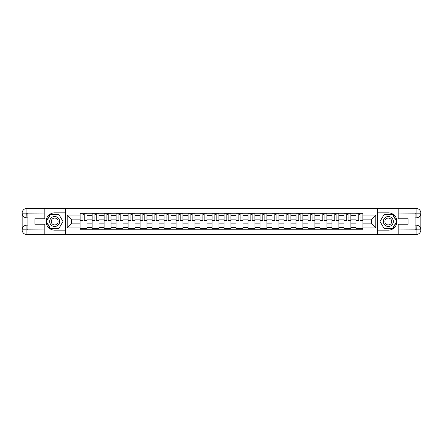 <?xml version="1.0" encoding="UTF-8"?>
<svg xmlns="http://www.w3.org/2000/svg" width="443" height="443" viewBox="0 0 443 443"><rect width="100%" height="100%" fill="white"/><g stroke="black" fill="none" stroke-linecap="round" stroke-linejoin="round"><path stroke-width="0.66" d="M42.755 234.569L400.245 234.569M400.245 208.431L42.755 208.431M92.111 229.762L92.111 215.58L87.038 215.58L87.038 229.762M87.038 215.58L87.038 213.238M92.111 215.58L92.111 213.238M99.033 213.238L99.033 229.762M104.105 229.762L104.105 213.238M111.021 213.238L111.021 229.762M116.099 229.762L116.099 213.238M123.016 213.238L123.016 229.762M128.093 229.762L128.093 213.238M135.01 213.238L135.01 229.762M140.082 229.762L140.082 213.238M147.004 213.238L147.004 229.762M152.076 229.762L152.076 213.238M158.998 213.238L158.998 229.762M164.071 229.762L164.071 213.238M170.992 213.238L170.992 229.762M176.065 229.762L176.065 213.238M182.981 213.238L182.981 229.762M188.059 229.762L188.059 213.238M194.975 213.238L194.975 229.762M200.048 229.762L200.048 213.238M206.97 213.238L206.97 229.762M212.042 229.762L212.042 213.238M218.964 213.238L218.964 229.762M224.036 229.762L224.036 213.238M230.958 213.238L230.958 229.762M236.03 229.762L236.03 213.238M242.952 213.238L242.952 229.762M248.025 229.762L248.025 213.238M254.941 213.238L254.941 229.762M260.019 229.762L260.019 213.238M266.935 213.238L266.935 229.762M272.008 229.762L272.008 213.238M278.929 213.238L278.929 229.762M284.002 229.762L284.002 213.238M290.924 213.238L290.924 229.762M295.996 229.762L295.996 213.238M302.918 213.238L302.918 229.762M307.99 229.762L307.99 213.238M314.907 213.238L314.907 229.762M319.984 229.762L319.984 213.238M326.901 213.238L326.901 229.762M331.979 229.762L331.979 213.238M338.895 213.238L338.895 229.762M343.967 229.762L343.967 213.238M350.889 213.238L350.889 229.762M355.962 229.762L355.962 213.238M355.962 223.881L350.889 223.881M343.967 223.881L338.895 223.881M331.979 223.881L326.901 223.881M319.984 223.881L314.907 223.881M307.99 223.881L302.918 223.881M295.996 223.881L290.924 223.881M284.002 223.881L278.929 223.881M272.008 223.881L266.935 223.881M260.019 223.881L254.941 223.881M248.025 223.881L242.952 223.881M236.03 223.881L230.958 223.881M224.036 223.881L218.964 223.881M212.042 223.881L206.97 223.881M200.048 223.881L194.975 223.881M188.059 223.881L182.981 223.881M176.065 223.881L170.992 223.881M164.071 223.881L158.998 223.881M152.076 223.881L147.004 223.881M140.082 223.881L135.01 223.881M128.093 223.881L123.016 223.881M116.099 223.881L111.021 223.881M104.105 223.881L99.033 223.881M92.111 223.881L87.038 223.881M355.962 219.119L350.889 219.119M343.967 219.119L338.895 219.119M331.979 219.119L326.901 219.119M319.984 219.119L314.907 219.119M307.99 219.119L302.918 219.119M295.996 219.119L290.924 219.119M284.002 219.119L278.929 219.119M272.008 219.119L266.935 219.119M260.019 219.119L254.941 219.119M248.025 219.119L242.952 219.119M236.03 219.119L230.958 219.119M224.036 219.119L218.964 219.119M212.042 219.119L206.97 219.119M200.048 219.119L194.975 219.119M188.059 219.119L182.981 219.119M176.065 219.119L170.992 219.119M164.071 219.119L158.998 219.119M152.076 219.119L147.004 219.119M140.082 219.119L135.01 219.119M128.093 219.119L123.016 219.119M116.099 219.119L111.021 219.119M104.105 219.119L99.033 219.119M92.111 219.119L87.038 219.119M71.279 223.881L80.117 223.881L80.117 219.119L71.279 219.119L71.279 223.881L67.203 227.957L67.203 215.043L80.117 215.043L80.117 219.119M362.883 219.119L362.883 223.881L371.721 223.881L371.721 219.119L362.883 219.119L362.883 213.238L80.117 213.238L80.117 215.043M362.883 215.043L375.797 215.043L375.797 227.957L362.883 227.957L362.883 223.881M80.117 223.881L80.117 229.762L362.883 229.762L362.883 227.957M80.117 227.957L67.203 227.957M377.336 234.685L377.336 208.315M65.664 234.685L65.664 208.315M87.038 228.61L80.117 228.61M82.924 214.39L84.231 214.39M99.033 228.61L92.111 228.61M94.918 214.39L96.225 214.39M111.021 228.61L104.105 228.61M106.913 214.39L108.219 214.39M123.016 228.61L116.099 228.61M118.901 214.39L120.208 214.39M135.01 228.61L128.093 228.61M130.895 214.39L132.202 214.39M147.004 228.61L140.082 228.61M142.89 214.39L144.196 214.39M158.998 228.61L152.076 228.61M154.884 214.39L156.191 214.39M170.992 228.61L164.071 228.61M166.878 214.39L168.185 214.39M182.981 228.61L176.065 228.61M178.872 214.39L180.179 214.39M194.975 228.61L188.059 228.61M190.861 214.39L192.168 214.39M206.97 228.61L200.048 228.61M202.855 214.39L204.162 214.39M218.964 228.61L212.042 228.61M214.849 214.39L216.156 214.39M230.958 228.61L224.036 228.61M226.844 214.39L228.151 214.39M242.952 228.61L236.03 228.61M238.838 214.39L240.145 214.39M254.941 228.61L248.025 228.61M250.832 214.39L252.139 214.39M266.935 228.61L260.019 228.61M262.821 214.39L264.128 214.39M278.929 228.61L272.008 228.61M274.815 214.39L276.122 214.39M290.924 228.61L284.002 228.61M286.809 214.39L288.116 214.39M302.918 228.61L295.996 228.61M298.803 214.39L300.11 214.39M314.907 228.61L307.99 228.61M310.798 214.39L312.105 214.39M326.901 228.61L319.984 228.61M322.792 214.39L324.099 214.39M338.895 228.61L331.979 228.61M334.781 214.39L336.087 214.39M350.889 228.61L343.967 228.61M346.775 214.39L348.082 214.39M362.883 228.61L355.962 228.61M358.769 214.39L360.076 214.39M67.203 215.043L71.279 219.119M371.721 223.881L375.797 227.957M371.721 219.119L375.797 215.043M84.231 220.614L84.231 213.31L87 213.31L87 220.614L84.231 220.614M82.924 214.312L84.231 214.312M82.924 213.31L80.155 213.31L80.155 220.614L82.924 220.614L82.924 213.31L84.231 213.31M96.225 220.614L96.225 213.31L98.994 213.31L98.994 220.614L96.225 220.614M94.918 214.312L96.225 214.312M94.918 213.31L92.15 213.31L92.15 220.614L94.918 220.614L94.918 213.31L96.225 213.31M108.219 220.614L108.219 213.31L110.983 213.31L110.983 220.614L108.219 220.614M106.913 214.312L108.219 214.312M106.913 213.31L104.144 213.31L104.144 220.614L106.913 220.614L106.913 213.31L108.219 213.31M27.915 217.851L26.879 217.851A4.729 4.729 0 0 1 22.15 213.161A4.729 4.729 0 0 1 26.879 208.431L65.586 208.431L65.586 212.85L54.672 212.85A8.65 8.65 0 0 0 46.022 221.5A8.65 8.65 0 0 0 54.672 230.15L65.586 230.15L65.586 234.569L26.879 234.569A4.729 4.729 0 0 1 22.15 229.839A4.729 4.729 0 0 1 26.879 225.149L27.915 225.149M65.586 230.15L65.586 212.85M44.832 208.431L44.832 218.77L34.914 218.77L34.914 224.23L44.832 224.23L44.832 234.569M26.763 213.122L26.879 217.851A4.729 4.729 0 0 1 22.15 213.161L22.15 229.839L44.832 229.956M26.879 229.956L26.879 234.569A4.729 4.729 0 0 1 22.15 229.839A4.729 4.729 0 0 1 26.879 225.149L26.879 229.762L27.915 229.762L27.915 213.238L26.879 213.238M65.586 214.08L50.386 214.08L46.105 221.5L50.386 228.92L65.586 228.92M26.879 217.851A4.729 4.729 0 0 1 22.15 213.161L26.757 213.122M415.085 225.149L416.121 225.149A4.729 4.729 0 0 1 420.85 229.839A4.729 4.729 0 0 1 416.121 234.569L377.414 234.569L377.414 230.15L388.328 230.15A8.65 8.65 0 0 0 396.978 221.5A8.65 8.65 0 0 0 388.328 212.85L377.414 212.85L377.414 208.431L416.121 208.431A4.729 4.729 0 0 1 420.85 213.161A4.729 4.729 0 0 1 416.121 217.851L415.085 217.851M377.414 212.85L377.414 230.15M398.168 234.569L398.168 224.23L408.086 224.23L408.086 218.77L398.168 218.77L398.168 208.431M416.237 229.878L416.121 225.149A4.729 4.729 0 0 1 420.85 229.839L420.85 213.161L398.168 213.044M416.121 213.044L416.121 208.431A4.729 4.729 0 0 1 420.85 213.161A4.729 4.729 0 0 1 416.121 217.851L416.121 213.238L415.085 213.238L415.085 229.762L416.121 229.762M377.414 228.92L392.614 228.92L396.895 221.5L392.614 214.08L377.414 214.08M416.121 225.149A4.729 4.729 0 0 1 420.85 229.839L416.243 229.878M49.671 221.5A4.995 4.995 0 0 0 54.672 226.495A4.995 4.995 0 0 0 59.667 221.5A4.995 4.995 0 0 0 54.672 216.505A4.995 4.995 0 0 0 49.671 221.5M51.25 221.5A3.422 3.422 0 0 0 54.672 224.922A3.422 3.422 0 0 0 58.094 221.5A3.422 3.422 0 0 0 54.672 218.078A3.422 3.422 0 0 0 51.25 221.5M58.819 214.312L62.972 221.5L58.819 228.688L50.519 228.688L46.371 221.5L50.519 214.312L58.819 214.312M383.333 221.5A4.995 4.995 0 0 0 388.328 226.495A4.995 4.995 0 0 0 393.329 221.5A4.995 4.995 0 0 0 388.328 216.505A4.995 4.995 0 0 0 383.333 221.5M384.906 221.5A3.422 3.422 0 0 0 388.328 224.922A3.422 3.422 0 0 0 391.75 221.5A3.422 3.422 0 0 0 388.328 218.078A3.422 3.422 0 0 0 384.906 221.5M392.481 214.312L396.629 221.5L392.481 228.688L384.181 228.688L380.028 221.5L384.181 214.312L392.481 214.312M120.208 220.614L120.208 213.31L122.977 213.31L122.977 220.614L120.208 220.614M118.901 214.312L120.208 214.312M118.901 213.31L116.138 213.31L116.138 220.614L118.901 220.614L118.901 213.31L120.208 213.31M132.202 220.614L132.202 213.31L134.971 213.31L134.971 220.614L132.202 220.614M130.895 214.312L132.202 214.312M130.895 213.31L128.127 213.31L128.127 220.614L130.895 220.614L130.895 213.31L132.202 213.31M144.196 220.614L144.196 213.31L146.965 213.31L146.965 220.614L144.196 220.614M142.89 214.312L144.196 214.312M142.89 213.31L140.121 213.31L140.121 220.614L142.89 220.614L142.89 213.31L144.196 213.31M156.191 220.614L156.191 213.31L158.959 213.31L158.959 220.614L156.191 220.614M154.884 214.312L156.191 214.312M154.884 213.31L152.115 213.31L152.115 220.614L154.884 220.614L154.884 213.31L156.191 213.31M168.185 220.614L168.185 213.31L170.954 213.31L170.954 220.614L168.185 220.614M166.878 214.312L168.185 214.312M166.878 213.31L164.109 213.31L164.109 220.614L166.878 220.614L166.878 213.31L168.185 213.31M180.179 220.614L180.179 213.31L182.942 213.31L182.942 220.614L180.179 220.614M178.872 214.312L180.179 214.312M178.872 213.31L176.104 213.31L176.104 220.614L178.872 220.614L178.872 213.31L180.179 213.31M192.168 220.614L192.168 213.31L194.937 213.31L194.937 220.614L192.168 220.614M190.861 214.312L192.168 214.312M190.861 213.31L188.098 213.31L188.098 220.614L190.861 220.614L190.861 213.31L192.168 213.31M204.162 220.614L204.162 213.31L206.931 213.31L206.931 220.614L204.162 220.614M202.855 214.312L204.162 214.312M202.855 213.31L200.086 213.31L200.086 220.614L202.855 220.614L202.855 213.31L204.162 213.31M216.156 220.614L216.156 213.31L218.925 213.31L218.925 220.614L216.156 220.614M214.849 214.312L216.156 214.312M214.849 213.31L212.081 213.31L212.081 220.614L214.849 220.614L214.849 213.31L216.156 213.31M228.151 220.614L228.151 213.31L230.919 213.31L230.919 220.614L228.151 220.614M226.844 214.312L228.151 214.312M226.844 213.31L224.075 213.31L224.075 220.614L226.844 220.614L226.844 213.31L228.151 213.31M240.145 220.614L240.145 213.31L242.914 213.31L242.914 220.614L240.145 220.614M238.838 214.312L240.145 214.312M238.838 213.31L236.069 213.31L236.069 220.614L238.838 220.614L238.838 213.31L240.145 213.31M252.139 220.614L252.139 213.31L254.902 213.31L254.902 220.614L252.139 220.614M250.832 214.312L252.139 214.312M250.832 213.31L248.063 213.31L248.063 220.614L250.832 220.614L250.832 213.31L252.139 213.31M264.128 220.614L264.128 213.31L266.896 213.31L266.896 220.614L264.128 220.614M262.821 214.312L264.128 214.312M262.821 213.31L260.058 213.31L260.058 220.614L262.821 220.614L262.821 213.31L264.128 213.31M276.122 220.614L276.122 213.31L278.891 213.31L278.891 220.614L276.122 220.614M274.815 214.312L276.122 214.312M274.815 213.31L272.046 213.31L272.046 220.614L274.815 220.614L274.815 213.31L276.122 213.31M288.116 220.614L288.116 213.31L290.885 213.31L290.885 220.614L288.116 220.614M286.809 214.312L288.116 214.312M286.809 213.31L284.041 213.31L284.041 220.614L286.809 220.614L286.809 213.31L288.116 213.31M300.11 220.614L300.11 213.31L302.879 213.31L302.879 220.614L300.11 220.614M298.803 214.312L300.11 214.312M298.803 213.31L296.035 213.31L296.035 220.614L298.803 220.614L298.803 213.31L300.11 213.31M312.105 220.614L312.105 213.31L314.873 213.31L314.873 220.614L312.105 220.614M310.798 214.312L312.105 214.312M310.798 213.31L308.029 213.31L308.029 220.614L310.798 220.614L310.798 213.31L312.105 213.31M324.099 220.614L324.099 213.31L326.862 213.31L326.862 220.614L324.099 220.614M322.792 214.312L324.099 214.312M322.792 213.31L320.023 213.31L320.023 220.614L322.792 220.614L322.792 213.31L324.099 213.31M336.087 220.614L336.087 213.31L338.856 213.31L338.856 220.614L336.087 220.614M334.781 214.312L336.087 214.312M334.781 213.31L332.017 213.31L332.017 220.614L334.781 220.614L334.781 213.31L336.087 213.31M348.082 220.614L348.082 213.31L350.85 213.31L350.85 220.614L348.082 220.614M346.775 214.312L348.082 214.312M346.775 213.31L344.006 213.31L344.006 220.614L346.775 220.614L346.775 213.31L348.082 213.31M360.076 220.614L360.076 213.31L362.845 213.31L362.845 220.614L360.076 220.614M358.769 214.312L360.076 214.312M358.769 213.31L356 213.31L356 220.614L358.769 220.614L358.769 213.31L360.076 213.31M343.967 215.58L338.895 215.58M331.979 215.58L326.901 215.58M319.984 215.58L314.907 215.58M307.99 215.58L302.918 215.58M295.996 215.58L290.924 215.58M284.002 215.58L278.929 215.58M272.008 215.58L266.935 215.58M260.019 215.58L254.941 215.58M248.025 215.58L242.952 215.58M236.03 215.58L230.958 215.58M224.036 215.58L218.964 215.58M212.042 215.58L206.97 215.58M200.048 215.58L194.975 215.58M188.059 215.58L182.981 215.58M176.065 215.58L170.992 215.58M164.071 215.58L158.998 215.58M152.076 215.58L147.004 215.58M140.082 215.58L135.01 215.58M128.093 215.58L123.016 215.58M116.099 215.58L111.021 215.58M104.105 215.58L99.033 215.58M355.962 215.58L350.889 215.58M343.967 227.42L338.895 227.42M331.979 227.42L326.901 227.42M319.984 227.42L314.907 227.42M307.99 227.42L302.918 227.42M295.996 227.42L290.924 227.42M284.002 227.42L278.929 227.42M272.008 227.42L266.935 227.42M260.019 227.42L254.941 227.42M248.025 227.42L242.952 227.42M236.03 227.42L230.958 227.42M224.036 227.42L218.964 227.42M212.042 227.42L206.97 227.42M200.048 227.42L194.975 227.42M188.059 227.42L182.981 227.42M176.065 227.42L170.992 227.42M164.071 227.42L158.998 227.42M152.076 227.42L147.004 227.42M140.082 227.42L135.01 227.42M128.093 227.42L123.016 227.42M116.099 227.42L111.021 227.42M104.105 227.42L99.033 227.42M92.111 227.42L87.038 227.42M355.962 227.42L350.889 227.42M84.231 220.348L87 220.348M84.231 217.048L87 217.048M80.155 220.348L82.924 220.348M80.155 217.048L82.924 217.048M96.225 220.348L98.994 220.348M96.225 217.048L98.994 217.048M92.15 220.348L94.918 220.348M92.15 217.048L94.918 217.048M108.219 220.348L110.983 220.348M108.219 217.048L110.983 217.048M104.144 220.348L106.913 220.348M104.144 217.048L106.913 217.048M44.832 213.044L26.768 213.127M22.15 229.839A4.729 4.729 0 0 1 26.879 225.149M22.15 213.161A4.729 4.729 0 0 1 26.879 208.431L26.879 213.044M398.168 229.956L416.232 229.873M420.85 213.161A4.729 4.729 0 0 1 416.121 217.851M420.85 229.839A4.729 4.729 0 0 1 416.121 234.569L416.121 229.956M120.208 220.348L122.977 220.348M120.208 217.048L122.977 217.048M116.138 220.348L118.901 220.348M116.138 217.048L118.901 217.048M132.202 220.348L134.971 220.348M132.202 217.048L134.971 217.048M128.127 220.348L130.895 220.348M128.127 217.048L130.895 217.048M144.196 220.348L146.965 220.348M144.196 217.048L146.965 217.048M140.121 220.348L142.89 220.348M140.121 217.048L142.89 217.048M156.191 220.348L158.959 220.348M156.191 217.048L158.959 217.048M152.115 220.348L154.884 220.348M152.115 217.048L154.884 217.048M168.185 220.348L170.954 220.348M168.185 217.048L170.954 217.048M164.109 220.348L166.878 220.348M164.109 217.048L166.878 217.048M180.179 220.348L182.942 220.348M180.179 217.048L182.942 217.048M176.104 220.348L178.872 220.348M176.104 217.048L178.872 217.048M192.168 220.348L194.937 220.348M192.168 217.048L194.937 217.048M188.098 220.348L190.861 220.348M188.098 217.048L190.861 217.048M204.162 220.348L206.931 220.348M204.162 217.048L206.931 217.048M200.086 220.348L202.855 220.348M200.086 217.048L202.855 217.048M216.156 220.348L218.925 220.348M216.156 217.048L218.925 217.048M212.081 220.348L214.849 220.348M212.081 217.048L214.849 217.048M228.151 220.348L230.919 220.348M228.151 217.048L230.919 217.048M224.075 220.348L226.844 220.348M224.075 217.048L226.844 217.048M240.145 220.348L242.914 220.348M240.145 217.048L242.914 217.048M236.069 220.348L238.838 220.348M236.069 217.048L238.838 217.048M252.139 220.348L254.902 220.348M252.139 217.048L254.902 217.048M248.063 220.348L250.832 220.348M248.063 217.048L250.832 217.048M264.128 220.348L266.896 220.348M264.128 217.048L266.896 217.048M260.058 220.348L262.821 220.348M260.058 217.048L262.821 217.048M276.122 220.348L278.891 220.348M276.122 217.048L278.891 217.048M272.046 220.348L274.815 220.348M272.046 217.048L274.815 217.048M288.116 220.348L290.885 220.348M288.116 217.048L290.885 217.048M284.041 220.348L286.809 220.348M284.041 217.048L286.809 217.048M300.11 220.348L302.879 220.348M300.11 217.048L302.879 217.048M296.035 220.348L298.803 220.348M296.035 217.048L298.803 217.048M312.105 220.348L314.873 220.348M312.105 217.048L314.873 217.048M308.029 220.348L310.798 220.348M308.029 217.048L310.798 217.048M324.099 220.348L326.862 220.348M324.099 217.048L326.862 217.048M320.023 220.348L322.792 220.348M320.023 217.048L322.792 217.048M336.087 220.348L338.856 220.348M336.087 217.048L338.856 217.048M332.017 220.348L334.781 220.348M332.017 217.048L334.781 217.048M348.082 220.348L350.85 220.348M348.082 217.048L350.85 217.048M344.006 220.348L346.775 220.348M344.006 217.048L346.775 217.048M360.076 220.348L362.845 220.348M360.076 217.048L362.845 217.048M356 220.348L358.769 220.348M356 217.048L358.769 217.048"/></g></svg>

